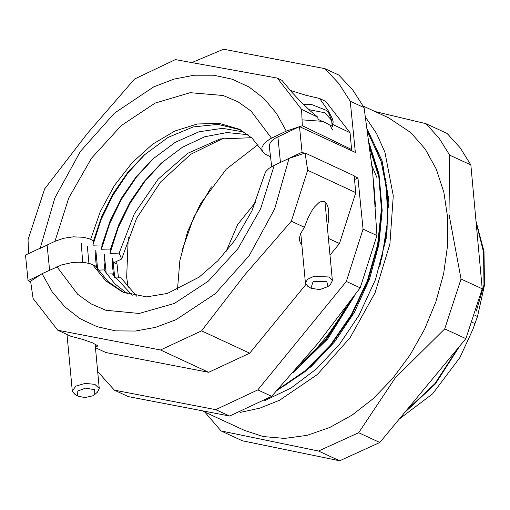 <?xml version="1.0" encoding="UTF-8"?>
<svg xmlns="http://www.w3.org/2000/svg" width="510" height="510" viewBox="0 0 510 510"><rect width="100%" height="100%" fill="white"/><g stroke="black" fill="none" stroke-linecap="round" stroke-linejoin="round"><path stroke-width="0.76" d="M113.921 262.688L117.032 264.123L118.416 277.873M114.673 277.376L112.793 258.003L112.595 266.838L113.539 275.674M106.176 273.398L104.301 254.082L104.097 262.886L105.034 271.69M88.957 263.377L87.318 246.247M97.678 269.427L95.81 250.168L95.606 258.933L96.53 267.705M30.67 281.832L28.069 280.627L40.041 275.017M350.223 101.241L364.083 107.629L352.652 89.843L338.799 75.027L324.94 68.633L338.799 83.449L350.223 101.241L355.368 152.413L299.491 126.639L275.368 138.102L272.028 140.594L270.351 142.615L269.407 144.821L269.369 146.905L271.728 166.611M114.367 390.182L215.762 409.626L229.621 416.013L128.227 396.576L114.367 390.182L97.665 371.529M257.792 389.927L346.328 281.456L360.188 287.85L318.081 343.083L271.645 396.315L257.792 389.927L215.762 409.626M364.083 107.629L372.67 172.584L376.935 235.543L363.075 229.149L346.328 281.456M363.075 229.149L357.937 177.977L354.495 179.59M40.213 248.166L25.5 255.064L28.069 280.627M278.651 163.251L302.06 152.203L299.491 126.639M357.937 177.977L354.157 176.237M304.368 153.268L302.06 152.203M324.94 68.633L223.552 49.189L192.41 62.36M116.216 261.592L116.203 263.74M128.195 287.869L126.646 277.159L128.291 237.354M258.003 144.661L226.312 169.129L200.455 203.796L187.712 231.425L179.858 260.706L177.493 289.667M379.746 266.679L387.071 229.545L387.492 193.494L380.957 160.529L367.825 132.453M278.046 389.359L305.464 370.521L330.333 345.2L351.345 314.708L367.385 280.64L377.598 244.768L381.442 208.966L378.7 175.102L369.501 144.936M294.633 370.808L325.093 340.31L349.713 302.29M374.448 192.276L373.741 183.868M388.697 207.347L383.106 166.164L367.723 131.727M277.096 390.399L304.974 371.631L330.282 346.156L351.664 315.333L367.946 280.812L378.248 244.449L381.99 208.182L378.968 173.961L369.329 143.622M292.785 372.918L325.673 340.495L351.83 299.408M375.296 203.796L372.772 173.591M386.229 182.873L386.064 182M284.79 385.483L310.966 366.735L334.592 341.885L354.431 312.228L369.45 279.276L378.86 244.736L382.162 210.375L379.172 177.958L370.037 149.169M292.95 372.727L327.751 338.965L354.807 295.322M375.462 206.295L373.384 179.941M345.78 307.594L340.202 317.099L329.434 332.877L317.52 347.335L300.894 363.592M187.642 231.616L200.558 203.624M376.935 235.543L360.188 287.85M271.645 396.315L229.621 416.013M472.426 322.467L474.912 323.608L477.494 316.538L484.5 285.115L483.958 251.436L476.059 221.436M484.5 285.115L483.964 284.867L476.321 311.017M404.672 412.507L435.425 383.909L459.561 346.284M483.964 284.867L483.544 252.138L476.187 222.819M405.928 410.983L434.89 383.66L457.929 348.247M385.49 178.672L388.065 218.089L381.608 259.826M474.912 323.608L473.025 329.065L459.931 357.459L432.678 393.79L399.228 419.073M459.931 357.459L473.025 329.065M264.237 400.873L291.038 388.027L316.525 368.87L339.526 344.263L359.002 315.327L375.468 279.633L386.197 238.342L388.442 197.772L382.035 160.695L367.423 129.642M240.28 412.399L259.921 408.102L279.601 400.235L317.341 374.557L350.134 337.665L375.048 292.842L389.863 244.099L393.248 195.789L384.916 152.209L376.539 133.441L365.594 117.268M339.673 460.81L242.288 440.742L221.098 430.969L318.482 451.038L339.673 460.81L379.835 442.476L358.645 432.703L395.314 377.865L444.688 328.886L465.872 338.666L379.835 442.476M470.883 164.934L482.231 288.813L461.04 279.034L449.017 214.168L449.692 155.161L470.883 164.934L460.141 147.779L447.079 133.416L425.888 123.643L375.099 111.569M449.692 155.161L438.951 138L425.888 123.643M465.872 338.666L482.231 288.813M444.688 328.886L461.04 279.034M204.803 412.099L221.098 430.969M318.482 451.038L358.645 432.703M203.401 411.449L244.43 430.376L263.23 436.541L284.676 438.39L307.065 435.355L329.74 427.539L352.015 415.172L373.243 398.61L392.789 378.363L410.065 355.011L424.569 329.262L435.865 301.875L443.623 273.666L447.601 245.463L447.697 218.114L443.898 192.429L436.318 169.167L425.181 149.016L410.818 132.575L388.614 117.804L363.26 106.105M211.389 186.845L193.755 217.458L181.917 250.748M371.981 165.948L377.164 178.092M225.936 251.857L237.685 224.534L255.797 202.017M123.739 292.498L108.024 281.552L95.453 265.99L90.193 263.74L84.666 262.554L77.947 262.21L71.7 262.669L61.704 264.894L42.075 273.691L30.581 281.182L33.112 298.452L57.777 330.225L70.877 336.307L83.194 339.513L92.489 342.86L97.334 345.506L97.314 346.264L95.313 346.386M301.844 244.787L300.25 242.722L299.51 240.025L299.561 237.507L300.517 233.848L304.413 227.281L307.951 218.05L312.171 210.209L314.402 207.066L318.839 202.731L320.93 201.654L322.862 201.335L324.589 201.794L326.062 203.012L327.248 204.969L328.121 207.602L328.822 213.932L328.44 220.97L327.394 227.428M57.777 330.225L160.535 349.981L208.679 372.319L105.914 352.557L95.434 347.699M328.421 238.425L339.45 243.538L329.983 255.102M355.801 192.621L307.664 170.283L305.127 153.019L354.106 175.74L355.801 192.621L339.45 243.538M160.535 349.981L201.552 330.837L244.551 275.151L291.312 221.206L307.664 170.283M291.312 221.206L304.413 227.281M127.882 294.072L114.68 283.719L103.919 269.924L98.162 270.134M132.192 295.303L112.391 273.851L106.635 274.061M136.667 296.183L120.857 277.778L115.101 277.995M305.127 153.019L289.068 158.393L274.221 165.323L269.044 168.389L265.927 171.513L264.728 173.891L251.883 210.993L234.836 240.35L217.917 260.731L199.136 277.102L167.414 293.428L146.65 296.858L122.355 291.886L105.761 280.793L92.552 264.652M305.898 284.516L249.69 353.169L208.679 372.319M289.068 158.393L274.667 208.947L249.243 255.561L215.258 293.722L175.988 319.725L155.556 327.337L135.252 331.067L115.566 330.837L96.983 326.642L79.949 318.591L64.891 306.88L52.16 291.79L42.075 273.691M249.69 353.169L201.552 330.837M321.3 120.895L317.966 119.289L317.768 117.179L310.367 110.944L299.663 100.617L291.656 91.991L281.973 80.344L277.312 78.094L175.395 59.6L134.532 79.063L87.682 133.078L44.619 188.923L28.024 239.668L28.63 253.591M290.254 90.391L305.566 95.204L319.662 98.513L328.268 110.734L332.322 118.543L333.208 122.056L332.405 124.236L332.603 126.352L329.536 124.873M332.405 124.236L350.032 132.734L325.762 101.452L319.662 98.513M270.931 156.646L270.147 156.672L265.251 154.122L262.656 151.457L261.981 149.774L261.968 147.409L264.103 143.412L270.128 138.873L286.276 131.147L299.268 126.741M299.523 126.652L302.302 125.715L351.6 149.481L350.325 150.087M286.276 131.147L276.388 113.284L263.855 98.436L248.976 86.974L232.12 79.165L213.69 75.206L194.144 75.193L173.955 79.12L153.606 86.898L114.431 113.156L80.408 151.425L54.831 197.995L40.182 248.357L54.972 241.313L63.552 238.329L73.332 236.857L83.436 237.271L89.084 238.712L93.547 240.784L92.903 245.176L102.07 244.896L101.433 249.288L110.6 249.001L109.956 253.393L119.123 253.113L121.616 259.016L113.245 263.007M350.032 132.734L351.6 149.481M223.782 138.102L190.657 154.339L160.567 182.013L136.712 218.184L121.616 259.016M302.302 125.715L301.582 109.376L277.312 78.094M93.547 240.784L101.63 216.68L113.086 193.755L127.462 172.922L144.183 155.008L168.102 137.368L193.226 126.92L217.891 124.351L240.465 129.827M248.051 134.691L227.046 132.517L204.797 136.756L182.465 147.173L161.23 163.226L144.508 181.139L130.133 201.973L118.677 224.904L110.6 249.001M162.39 162.18L144.878 181.33L129.922 203.528L118.116 227.881L109.956 253.393M251.583 137.668L219.944 138.956L187.718 153.344L158.125 179.201L134.398 213.715L119.123 253.113M244.347 132.077L222.5 128.329L199.021 131.79L175.287 142.258L152.707 159.114L135.985 177.027L121.609 197.867L110.154 220.792L102.07 244.896M153.861 158.068L136.355 177.219L121.399 199.423L109.593 223.775L101.433 249.288M145.337 153.956L127.831 173.107L112.876 195.311L101.069 219.663L92.903 245.176M301.582 109.376L317.768 117.179M94.777 394.498L97.499 392.043L99.252 388.473L94.885 384.368L85.189 383.405L75.837 386.153L72.312 390.998L74.696 394.173L77.826 396.085L77.087 391.329L85.629 388.078L94.618 389.691L94.777 394.498L92.571 395.919L84.768 397.583L77.826 396.085M327.898 286.645L330.62 284.191L332.373 280.627L329.16 277L313.962 276.305L307.594 279.231L305.433 283.146L307.817 286.32L310.947 288.233L313.076 281.616L326.814 281.297L327.898 286.645L319.63 289.642L310.947 288.233M82.665 262.344L81.281 243.468M47.098 245.068L49.604 270.179M280.462 162.327L277.893 136.756M474.918 315.352L477.494 316.538M56.922 266.762L77.647 294.244L90.984 303.813L105.914 310.29L139.153 313.452L174.356 303.437L208.322 281.163L237.979 248.638L260.629 208.819L274.221 165.323M271.486 138.191L251.098 111.129L237.915 101.77L223.138 95.498L190.147 92.724L155.116 103.058L121.227 125.556L91.551 158.177L68.773 197.969L54.972 241.313M90.633 239.381L100.291 211.593L114.374 185.57L132.135 162.703L152.618 144.209L174.745 131.07L197.332 123.981L219.172 123.331L239.107 129.145L251.953 138.019L262.675 151.489M332.565 130.056L329.817 125.109L322.977 121.405L302.016 119.837M308.939 109.65L324.851 112.761L331.653 120.303L332.201 126.155M67.027 334.515L72.312 390.998M95.096 344.059L99.252 388.473M300.766 233.236L305.433 283.146M325.017 202.056L332.373 280.627M303.342 104.32L311.489 104.467L326.4 110.326L328.593 112.659L331.653 120.303"/></g></svg>
